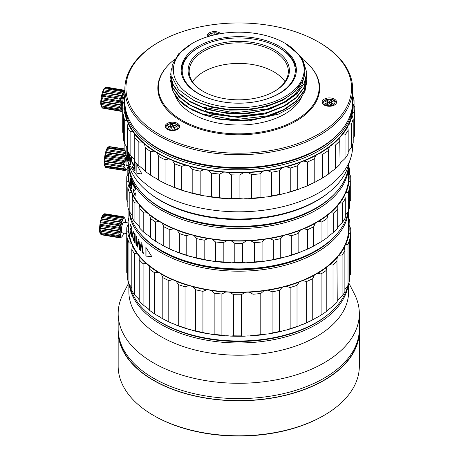 <?xml version="1.0" encoding="UTF-8"?>
<svg xmlns="http://www.w3.org/2000/svg" width="459" height="459" viewBox="0 0 459 459"><rect width="100%" height="100%" fill="white"/><g stroke="black" fill="none" stroke-linecap="round" stroke-linejoin="round"><path stroke-width="0.69" d="M170.685 81.352L172.303 90.165L177.065 98.151C178 99.569 180.45 101.881 184.415 105.088L192.396 110.103L203.435 114.813L215.627 118.061C222.185 119.558 234.647 120.556 241.721 120.149C251.262 119.753 259.863 118.468 267.517 116.288L283.628 110.062L296.153 101.473L304.093 91.203L306.813 79.614L304.093 90.767L296.153 101.043L283.628 109.626L267.517 115.857L234.297 119.73L202.184 113.935L189.074 107.796L179.079 99.976L172.819 90.968L170.685 81.352L170.742 79.843M306.761 78.082L306.813 79.614M170.685 77.881L172.819 87.927L179.079 96.935L189.074 104.755L202.184 110.894L234.297 116.689L267.517 112.816L283.628 106.586L296.153 98.002L304.093 87.726L306.813 76.142L304.093 87.296L296.153 97.566L283.628 106.155L267.517 112.386C246.34 117.888 225.558 117.584 205.179 111.48L190.904 105.392L179.939 97.371L173.043 87.979L170.685 77.881L170.742 76.349M306.761 74.616L306.813 76.142M304.495 74.978L301.873 84.984L294.89 94.256L284.029 102.168L270.041 108.169M192.114 43.462L188.276 45.894L192.149 43.444L178.712 53.76L172.223 64.926L171.901 76.67L177.765 87.898C177.513 88.971 182.321 92.758 192.189 99.27C196.096 101.691 202.786 104.187 212.259 106.752L225.788 109.035L234.429 109.609C242.702 109.839 250.78 109.208 258.664 107.716L270.781 104.606L281.614 100.2C288.39 96.803 293.789 92.787 297.799 88.139C298.815 87.52 300.651 84.519 303.319 79.132C304.351 77.049 304.856 73.773 304.833 69.309C304.311 63.692 302.206 58.683 298.522 54.294L284.982 43.232A65.385 37.747 -0 0 0 192.516 43.232A65.385 37.747 -0 0 0 179.492 85.873A65.385 37.747 -0 0 0 266.381 104.136A65.385 37.747 -0 0 0 298.006 53.967A65.385 37.747 -0 0 0 284.982 43.232M205.179 111.48L206.321 109.236L227.119 113.39L249.231 113.316L270.162 109.001L287.541 100.917M182.636 92.81L194.926 101.158L210.945 107.096L229.328 110.103L248.52 109.913L266.874 106.528L282.842 100.217L295.045 91.507L302.458 81.123M170.685 74.404L173.043 84.932L179.939 94.325L190.904 102.346L205.184 108.433L220.079 111.904C227.67 112.914 233.063 113.362 236.253 113.258C243.987 113.746 254.406 112.444 267.517 109.34L284.827 102.472L296.99 93.734L304.971 82.31L306.813 72.671L304.093 83.819L296.153 94.095L283.628 102.684L267.517 108.909L234.297 112.782L202.184 106.993L189.074 100.854L179.079 93.028L172.819 84.02L170.685 74.404L171.431 68.707M289.526 46.095L302.343 58.465L306.813 72.671M214.405 39.778A57.61 33.26 180 0 1 296.365 69.923A57.61 33.26 180 0 1 263.099 100.068A57.61 33.26 180 0 1 181.139 69.923A57.61 33.26 180 0 1 214.405 39.778M287.34 107.997L272.698 115.089L255.244 119.489L236.419 120.832L217.796 119.036L249.105 120.878L278.579 114.079L290.449 107.808L299.434 100.056L304.977 91.255L306.738 81.909M206.321 108.364L206.321 109.236L189.257 101.393M287.34 104.52L264.986 113.987L238.049 117.366L211.232 114.119L189.223 104.847M195.195 111.491L217.796 119.036M303.015 59.544A80.388 46.411 180 0 1 319.143 87.428A80.388 46.411 180 0 1 272.726 129.49A80.388 46.411 180 0 1 158.361 87.428L158.361 92.024A80.388 46.411 0 0 0 158.412 93.705M319.085 93.705A80.388 46.411 0 0 0 319.143 92.024L319.143 87.428M158.361 87.428A80.388 46.411 180 0 1 174.552 59.492M175.229 95.69A65.115 37.592 0 0 0 266.272 121.497A65.115 37.592 0 0 0 301.494 97.48M348.174 130.27A116.029 66.991 180 0 1 345.03 134.871L345.03 158.504A116.029 66.991 0 0 0 348.174 153.903L348.174 130.27L347.767 126.747A10.718 6.191 180 0 1 349.064 124.223L351.496 123.81L351.496 147.442L349.064 150.477A10.718 6.191 0 0 0 348.174 151.711M351.496 147.442A116.029 66.991 0 0 0 353.212 142.594L353.212 118.961A116.029 66.991 180 0 1 351.496 123.81M345.03 158.504L342.11 161.27A10.718 6.191 0 0 0 340.073 163.628L339.746 139.679L340.073 137.373A10.718 6.191 180 0 1 342.11 135.015L345.03 134.871M353.212 118.961L352.145 115.513A10.718 6.191 180 0 1 352.093 114.893A10.718 6.191 180 0 1 352.661 112.897L354.543 112.266L354.543 135.898L353.212 138.039M339.809 140.902A116.029 66.991 180 0 1 335.328 145.119L335.328 168.751A116.029 66.991 0 0 0 339.809 164.534M354.543 135.898A116.029 66.991 0 0 0 354.778 131.624L354.778 107.991A116.029 66.991 180 0 1 354.543 112.266M352.638 100.291A114.423 66.062 180 0 1 352.805 101.382A10.718 6.191 180 0 0 352.678 102.328A10.718 6.191 180 0 0 353.08 104.009L354.773 107.32A116.029 66.991 180 0 1 354.778 107.991M335.328 168.751L332.018 171.201A10.718 6.191 0 0 0 329.304 173.318L328.38 174.168L328.38 150.535L329.304 147.064A10.718 6.191 180 0 1 332.018 144.946L335.328 145.119M352.805 101.382L354.067 100.59L354.067 106.132M328.38 150.535A116.029 66.991 180 0 1 322.694 154.241L322.694 177.868A116.029 66.991 0 0 0 328.38 174.168M352.638 95.489L352.81 95.702A116.029 66.991 180 0 1 354.067 100.59M322.694 177.868L319.091 179.974A10.718 6.191 0 0 0 315.781 181.781L314.22 182.504L314.22 158.877L315.781 155.526A10.718 6.191 180 0 1 319.091 153.719L322.694 154.241M314.22 158.877A116.029 66.991 180 0 1 307.513 161.952L307.513 185.579A116.029 66.991 0 0 0 314.22 182.504M307.513 185.579L303.726 187.312A10.718 6.191 0 0 0 299.922 188.764L297.771 189.297L297.771 165.67L299.922 162.509A10.718 6.191 180 0 1 303.726 161.057L307.513 161.952M297.771 165.67A116.029 66.991 180 0 1 290.237 168.023L290.237 191.655A116.029 66.991 0 0 0 297.771 189.297M290.237 191.655L286.382 192.998A10.718 6.191 0 0 0 282.199 194.048L279.525 194.341L279.525 170.708L282.199 167.793A10.718 6.191 180 0 1 286.382 166.743L290.237 168.023M279.525 170.708A116.029 66.991 180 0 1 271.395 172.274L271.395 195.907A116.029 66.991 0 0 0 279.525 194.341M271.395 195.907L267.591 196.865A10.718 6.191 0 0 0 263.156 197.473L260.046 197.473L260.046 173.846L263.156 171.218A10.718 6.191 180 0 1 267.591 170.605L271.395 172.274M260.046 173.846A116.029 66.991 180 0 1 251.566 174.569L251.566 198.202A116.029 66.991 0 0 0 260.046 197.473M251.566 198.202L247.929 198.781A10.718 6.191 0 0 0 243.373 198.942L239.914 198.609L239.914 174.977L243.373 172.687A10.718 6.191 180 0 1 247.929 172.527L251.566 174.569M239.914 174.977A116.029 66.991 180 0 1 231.347 174.845L231.347 198.477A116.029 66.991 0 0 0 239.914 198.609M231.347 198.477L227.985 198.701A10.718 6.191 0 0 0 223.453 198.403L219.752 197.709L219.752 174.076L223.453 172.148A10.718 6.191 180 0 1 227.985 172.446L231.347 174.845M219.752 174.076A116.029 66.991 180 0 1 211.352 173.089L211.352 196.716A116.029 66.991 0 0 0 219.752 197.709M200.164 171.167A116.029 66.991 180 0 1 192.189 169.354L192.189 192.981A116.029 66.991 0 0 0 200.164 194.8L200.164 171.167L203.997 169.618A10.718 6.191 180 0 1 206.252 169.859A10.718 6.191 180 0 1 208.363 170.369L211.352 173.089M211.352 196.716L208.363 196.624A10.718 6.191 0 0 0 206.252 196.113A10.718 6.191 0 0 0 203.997 195.873A114.423 66.062 180 0 1 189.67 192.608A10.718 6.191 0 0 0 187.742 191.896A10.718 6.191 0 0 0 185.591 191.432A114.423 66.062 180 0 1 172.469 186.784A10.718 6.191 0 0 0 170.782 185.884A10.718 6.191 0 0 0 168.803 185.218A114.423 66.062 180 0 1 157.839 179.647A114.423 66.062 180 0 1 157.747 179.589M181.747 166.342A116.029 66.991 180 0 1 174.443 163.754L174.443 187.381A116.029 66.991 0 0 0 181.747 189.969L181.747 166.342L185.591 165.177A10.718 6.191 180 0 1 187.742 165.642A10.718 6.191 180 0 1 189.67 166.353L192.189 169.354M192.189 192.981L189.67 192.608M165.062 159.738A116.029 66.991 180 0 1 158.648 156.456L158.648 180.089A116.029 66.991 0 0 0 165.062 183.371L165.062 159.738L168.803 158.963A10.718 6.191 180 0 1 170.782 159.629A10.718 6.191 180 0 1 172.469 160.53L174.443 163.754M174.443 187.381L172.469 186.784M150.621 151.568A116.029 66.991 180 0 1 147.89 149.657A116.029 66.991 180 0 1 145.291 147.689L145.291 171.322A116.029 66.991 0 0 0 150.621 175.195L150.621 151.568L154.144 151.154A10.718 6.191 180 0 1 155.888 152.009A10.718 6.191 180 0 1 157.282 153.065L158.648 156.456M158.648 180.089L157.282 179.32A10.718 6.191 0 0 0 155.888 178.27A10.718 6.191 0 0 0 154.144 177.409L150.621 175.195M157.684 179.555L157.282 179.32M138.853 142.066A116.029 66.991 180 0 1 134.768 137.717L134.768 161.35A116.029 66.991 0 0 0 138.853 165.699L138.853 142.066L142.055 141.997A10.718 6.191 180 0 1 143.512 143.019A10.718 6.191 180 0 1 144.568 144.195L145.291 147.689M145.291 171.322L144.568 170.45A10.718 6.191 0 0 0 143.512 169.273A10.718 6.191 0 0 0 142.055 168.252L138.853 165.699M128.239 158.642A113.884 65.752 180 0 1 127.613 157.11L127.051 154.138L127.321 153.352L127.722 154.132A113.723 65.66 0 0 0 128.394 155.773L128.239 158.642L128.394 155.773M128.239 155.796A113.884 65.752 180 0 1 127.568 154.149L127.418 153.438M130.367 162.761A1045.832 593.573 -13.2 0 1 130.878 159.852A113.884 65.752 180 0 1 129.886 158.074A1058.838 1000.161 145.1 0 0 130.367 162.761L130.522 162.733A1046.985 594.6 166.8 0 1 131.027 159.824L130.878 159.852M129.886 158.074L130.04 158.051A113.723 65.66 0 0 0 131.027 159.824M134.768 160.547L134.716 160.438A10.718 6.191 0 0 0 134.034 159.17A10.718 6.191 0 0 0 132.898 158.022L130.121 155.165L130.121 131.532L132.898 131.767A10.718 6.191 180 0 1 134.034 132.915A10.718 6.191 180 0 1 134.716 134.177L134.768 137.717M128.618 152.704L128.618 160.61A113.884 65.752 180 0 1 127.424 157.73L126.925 155.693L126.799 149.559L127.223 152.268L127.086 155.676L127.579 157.707A113.723 65.66 0 0 0 128.618 160.243M126.799 149.559L126.695 146.869A113.884 65.752 0 0 0 127.023 147.867L127.487 152.818A113.884 65.752 0 0 0 128.239 154.677L128.394 152.313M126.856 147.121L126.793 148.693M126.959 149.542L126.948 148.676M131.486 157.213A1071.449 612.719 166.7 0 0 131.176 158.952L131.022 158.98A1070.262 611.669 -13.2 0 1 131.372 157.03A113.884 65.752 0 0 0 131.957 157.965L130.649 164.563A113.884 65.752 180 0 1 130.098 163.576L130.253 163.547A113.723 65.66 0 0 0 130.689 164.339M130.253 163.547A958.903 910.581 -36.5 0 1 129.249 153.776M132.387 163.668L132.536 163.633A113.723 65.66 0 0 0 134.556 166.474L134.407 166.514A113.884 65.752 180 0 1 132.387 163.668L132.387 162.549A113.884 65.752 0 0 0 134.407 165.395L134.407 161.47A113.884 65.752 0 0 0 135.044 162.291L135.044 171.041A113.884 65.752 180 0 1 132.129 166.978L132.278 166.089M132.278 166.944A113.723 65.66 0 0 0 135.044 170.817M134.407 165.395L134.556 161.666M132.536 163.633L132.536 162.779M132.129 166.978L132.129 165.86A113.884 65.752 0 0 0 134.407 169.101L134.556 166.474M142.089 174.093L136.989 173.186L136.989 164.781M319.728 179.607A114.423 66.062 180 0 1 319.659 179.647A114.423 66.062 180 0 1 319.091 179.974M315.781 181.781A114.423 66.062 180 0 1 303.726 187.312M299.922 188.764A114.423 66.062 180 0 1 286.382 192.998M282.199 194.048A114.423 66.062 180 0 1 267.591 196.865M263.156 197.473A114.423 66.062 180 0 1 247.929 198.781M243.373 198.942A114.423 66.062 180 0 1 227.985 198.701M223.453 198.403A114.423 66.062 180 0 1 208.363 196.624M203.997 195.873L200.164 194.8M185.591 191.432L181.747 189.969M168.803 185.218L165.062 183.371M132.898 131.767A114.423 66.062 180 0 1 128.027 123.333L127.407 126.839L127.407 150.472A116.029 66.991 0 0 0 130.121 155.165M127.407 147.643A10.718 6.191 0 0 0 126.965 147.029L124.693 143.914A116.029 66.991 180 0 1 123.431 139.02L123.431 115.393A116.029 66.991 0 0 0 124.693 120.287L126.965 120.774A114.423 66.062 180 0 1 124.699 111.979L123.431 115.393M123.431 133.483L122.725 132.295A116.029 66.991 180 0 1 122.719 131.624L122.719 107.991A116.029 66.991 0 0 0 122.725 108.663L124.423 109.351A114.423 66.062 180 0 1 124.837 100.464L122.955 103.717A116.029 66.991 0 0 0 122.719 107.991M127.407 126.839A116.029 66.991 0 0 0 130.121 131.532M353.08 104.009A114.423 66.062 180 0 1 352.661 112.897M352.145 115.513A114.423 66.062 180 0 1 349.064 124.223M347.767 126.747A114.423 66.062 180 0 1 342.11 135.015M340.073 137.373A114.423 66.062 180 0 1 332.018 144.946M329.304 147.064A114.423 66.062 180 0 1 319.091 153.719M315.781 155.526A114.423 66.062 180 0 1 303.726 161.057M299.922 162.509A114.423 66.062 180 0 1 286.382 166.743M282.199 167.793A114.423 66.062 180 0 1 267.591 170.605M263.156 171.218A114.423 66.062 180 0 1 247.929 172.527M243.373 172.687A114.423 66.062 180 0 1 227.985 172.446M223.453 172.148A114.423 66.062 180 0 1 208.363 170.369M203.997 169.618A114.423 66.062 180 0 1 189.67 166.353M185.591 165.177A114.423 66.062 180 0 1 172.469 160.53M168.803 158.963A114.423 66.062 180 0 1 157.282 153.065M154.144 151.154A114.423 66.062 180 0 1 149.152 147.764A114.423 66.062 180 0 1 144.568 144.195M142.055 141.997A114.423 66.062 180 0 1 134.716 134.177M126.965 120.774A10.718 6.191 0 0 1 127.734 122.019A10.718 6.191 0 0 1 128.027 123.333L128.027 123.505M124.865 95.174A116.029 66.991 0 0 0 124.286 97.021L124.865 97.188M128.239 154.677L128.239 152.032M130.098 163.576A957.87 909.715 -36.6 0 1 129.065 153.467M129.507 154.195A1085.145 1023.92 145.4 0 0 129.754 156.708A113.884 65.752 0 0 0 131.022 158.98M134.407 169.101L134.407 166.514M136.845 173.232L136.845 164.477L141.951 174.139L136.989 173.186M124.882 102.959A113.884 65.752 0 0 0 124.865 104.055L124.865 106.677A113.884 65.752 0 0 0 153.398 150.213A113.884 65.752 0 0 0 279.061 168.172A113.884 65.752 0 0 0 352.638 106.677L352.638 104.055A113.884 65.752 0 0 0 352.621 102.959M124.699 111.979A10.718 6.191 0 0 0 124.825 111.026A10.718 6.191 0 0 0 124.423 109.351M352.638 144.442L352.638 146.065A113.884 65.752 180 0 1 350.842 157.684A113.884 65.752 180 0 1 269.45 209.379A113.884 65.752 180 0 1 153.398 189.596A113.884 65.752 180 0 1 126.661 157.684A113.884 65.752 180 0 1 124.865 146.065L124.865 144.126M124.693 143.914L124.693 120.287M124.865 104.055A113.884 65.752 0 0 0 153.398 147.586A113.884 65.752 0 0 0 279.061 165.55A113.884 65.752 0 0 0 352.638 104.055M126.661 157.684L129.295 166.164A111.204 64.203 0 0 0 155.406 197.324A111.204 64.203 0 0 0 268.727 216.642A111.204 64.203 0 0 0 348.203 166.164L350.842 157.684M122.725 132.295L122.725 108.663M138.79 133.374A112.816 65.132 0 0 0 154.201 146.301A112.816 65.132 0 0 0 338.713 133.374M124.286 101.577L124.286 97.021M100.59 233.505A10.718 2.364 -80.8 0 1 100.504 233.086A10.718 2.364 -80.8 0 1 100.429 232.621L99.689 231.095L100.314 231.147A10.718 2.364 -80.8 0 1 100.303 229.873L99.666 228.381L100.383 227.962A10.718 2.364 -80.8 0 1 100.521 226.453L99.953 225.157L100.796 224.348A10.718 2.364 -80.8 0 1 101.06 222.776L100.521 221.817L101.496 220.722A10.718 2.364 -80.8 0 1 101.864 219.287L101.301 218.759L102.397 217.532A10.718 2.364 -80.8 0 1 102.822 216.407L102.202 216.355L103.401 215.162A10.718 2.364 -80.8 0 1 103.826 214.479L103.189 214.801A9.645 2.129 99.2 0 0 100.343 222.248A9.645 2.129 99.2 0 0 99.741 232.042A9.645 2.129 99.2 0 0 100.182 233.356L100.997 234.543A10.718 2.364 -80.8 0 1 100.894 234.365L100.028 232.977L100.59 233.505L119.162 236.511L120.442 236.282L119.466 237.378L100.894 234.365M122.949 216.906L104.377 213.9A10.718 2.364 -80.8 0 1 104.755 213.739L123.328 216.746A10.718 2.364 -80.8 0 0 122.949 216.906L123.517 218.197L122.404 217.486L103.826 214.479M103.401 215.162L121.979 218.174L122.61 219.66L102.822 216.407M121.979 218.174A10.718 2.364 -80.8 0 1 122.404 217.486M102.397 217.532L120.975 220.544A10.718 2.364 -80.8 0 1 121.4 219.413M101.301 218.759L121.715 222.064L120.436 222.294L101.864 219.287M120.975 220.544L121.715 222.064M101.496 220.722L120.074 223.734A10.718 2.364 -80.8 0 1 120.436 222.294M100.521 221.817L120.935 225.122L119.638 225.782L101.06 222.776M120.074 223.734L120.935 225.122M123.787 216.9A10.718 2.364 -80.8 0 1 123.964 217.107L124.779 218.295A9.645 2.129 -80.8 0 1 125.221 219.609A9.645 2.129 -80.8 0 1 125.405 222.489M100.796 224.348L119.374 227.354A10.718 2.364 -80.8 0 1 119.638 225.782M99.953 225.157L120.367 228.467L119.099 229.46L100.521 226.453M119.374 227.354L120.367 228.467M100.383 227.962L118.961 230.975A10.718 2.364 -80.8 0 1 119.099 229.46M99.666 228.381L120.074 231.686L118.875 232.879L100.303 229.873M118.961 230.975L120.074 231.686M100.314 231.147L118.887 234.153A10.718 2.364 -80.8 0 1 118.875 232.879M99.689 231.095L120.103 234.4L119.007 235.628L100.429 232.621M118.887 234.153L120.103 234.4M119.162 236.511A10.718 2.364 -80.8 0 1 119.076 236.092A10.718 2.364 -80.8 0 1 119.007 235.628M119.466 237.378A10.718 2.364 -80.8 0 0 119.753 237.762L101.175 234.75A10.718 2.364 -80.8 0 1 100.997 234.543M119.753 237.762L121.05 237.096L120.206 237.911L101.542 234.813M123.689 233.069A9.645 2.129 -80.8 0 1 121.773 236.85L120.585 237.751A10.718 2.364 -80.8 0 1 120.206 237.911M121.773 236.85A9.645 2.129 -80.8 0 1 120.378 235.387A9.645 2.129 -80.8 0 1 121.451 223.527A9.645 2.129 -80.8 0 1 124.779 218.295M128.015 222.913L123.66 222.208A5.359 1.182 99.2 0 0 121.916 225.851A5.359 1.182 99.2 0 0 121.457 231.881A5.359 1.182 99.2 0 0 121.945 232.788L126.741 233.562M345.288 198.638A112.007 64.667 180 0 1 342.592 202.918L342.592 222.167A112.007 64.667 0 0 0 345.288 217.893L345.288 198.638L344.778 195.121A10.718 6.191 180 0 1 345.954 192.585L348.306 192.137L348.306 211.392L345.954 214.462A10.718 6.191 0 0 0 345.288 215.391M344.766 195.528L344.778 195.121A110.401 63.738 180 0 1 339.752 203.102L342.592 202.918M348.306 211.392A112.007 64.667 0 0 0 349.672 206.911L349.672 187.656A112.007 64.667 180 0 1 348.306 192.137M337.663 209.017A112.007 64.667 180 0 1 333.722 212.959L333.722 232.214A112.007 64.667 0 0 0 337.663 228.272L337.824 205.483A10.718 6.191 180 0 1 339.752 203.102M342.592 222.167L339.752 224.979A10.718 6.191 0 0 0 337.824 227.366L337.663 227.67M349.672 187.656L348.513 184.225A10.718 6.191 180 0 1 348.427 183.439A10.718 6.191 180 0 1 348.909 181.603L350.693 180.949L350.693 200.204L349.672 201.885M348.616 172.446A10.718 6.191 180 0 0 348.909 173.118L350.693 176.399A112.007 64.667 180 0 1 350.762 178.671A112.007 64.667 180 0 1 350.693 180.949M350.693 200.204A112.007 64.667 0 0 0 350.762 197.927L350.762 178.671M333.722 232.214L330.474 234.715A10.718 6.191 0 0 0 327.864 236.867L327.037 237.728L327.037 218.473L327.864 214.99A10.718 6.191 180 0 1 330.474 212.838L333.722 212.959M348.513 170.496L349.672 169.692L349.672 174.718M327.037 218.473A112.007 64.667 180 0 1 321.966 221.961L321.966 241.21A112.007 64.667 0 0 0 327.037 237.728M348.616 166.083A112.007 64.667 180 0 1 349.672 169.692M321.966 241.21L318.408 243.373A10.718 6.191 0 0 0 315.19 245.232L313.721 245.972L313.721 226.717L315.19 223.349A10.718 6.191 180 0 1 318.408 221.49L321.966 221.961M313.721 226.717A112.007 64.667 180 0 1 307.685 229.643L307.685 248.898A112.007 64.667 0 0 0 313.721 245.972M307.685 248.898L303.927 250.689A10.718 6.191 0 0 0 300.197 252.198L298.132 252.76L298.132 233.505L300.197 230.315A10.718 6.191 180 0 1 303.927 228.806L307.685 229.643M298.132 233.505A112.007 64.667 180 0 1 291.304 235.783L291.304 255.038A112.007 64.667 0 0 0 298.132 252.76M291.304 255.038L287.46 256.443A10.718 6.191 0 0 0 283.335 257.551L280.742 257.878L280.742 238.628L283.335 235.674A10.718 6.191 180 0 1 287.46 234.56L291.304 235.783M280.742 238.628A112.007 64.667 180 0 1 273.334 240.183L273.334 259.438A112.007 64.667 0 0 0 280.742 257.878M273.334 259.438L269.519 260.454A10.718 6.191 0 0 0 265.118 261.137L262.072 261.177L262.072 241.927L265.118 239.254A10.718 6.191 180 0 1 269.519 238.577L273.334 240.183M262.072 241.927A112.007 64.667 180 0 1 254.309 242.713L254.309 261.969A112.007 64.667 0 0 0 262.072 261.177M254.309 261.969L250.637 262.611A10.718 6.191 0 0 0 246.104 262.841L242.691 262.554L242.691 243.304L246.104 240.958A10.718 6.191 180 0 1 250.637 240.728L254.309 242.713M242.691 243.304A112.007 64.667 180 0 1 234.807 243.304L234.807 262.554A112.007 64.667 0 0 0 242.691 262.554M234.807 262.554L231.399 262.841A10.718 6.191 0 0 0 230.992 262.772A10.718 6.191 0 0 0 226.861 262.611L223.194 261.969L223.194 242.713L226.861 240.728A10.718 6.191 180 0 1 230.992 240.889A10.718 6.191 180 0 1 231.399 240.958L234.807 243.304M223.194 242.713A112.007 64.667 180 0 1 215.432 241.927L215.432 261.177A112.007 64.667 0 0 0 223.194 261.969M215.432 261.177L212.379 261.137A10.718 6.191 0 0 0 210.245 260.66A10.718 6.191 0 0 0 207.984 260.454L204.169 259.438L204.169 240.183L207.984 238.577A10.718 6.191 180 0 1 210.245 238.778A10.718 6.191 180 0 1 212.379 239.254L215.432 241.927M204.169 240.183A112.007 64.667 180 0 1 196.762 238.628L196.762 257.878A112.007 64.667 0 0 0 204.169 259.438M196.762 257.878L194.163 257.551A10.718 6.191 0 0 0 190.451 256.501A10.718 6.191 0 0 0 190.037 256.443L186.193 255.038L186.193 235.783L190.037 234.56A10.718 6.191 180 0 1 190.451 234.618A10.718 6.191 180 0 1 194.163 235.674L196.762 238.628M186.193 235.783A112.007 64.667 180 0 1 179.366 233.505L179.366 252.76A112.007 64.667 0 0 0 186.193 255.038M179.366 252.76L177.306 252.198A10.718 6.191 0 0 0 173.577 250.689L169.819 248.898L169.819 229.643L173.577 228.806A110.401 63.738 180 0 1 162.308 223.349L163.777 226.717L163.777 245.972A112.007 64.667 0 0 0 169.819 248.898M169.819 229.643A112.007 64.667 180 0 1 163.777 226.717M163.777 245.972L162.308 245.232A10.718 6.191 0 0 0 159.089 243.373L155.532 241.21L155.532 221.961L159.089 221.49A110.401 63.738 180 0 1 149.64 214.99L150.466 218.473L150.466 237.728A112.007 64.667 0 0 0 155.532 241.21M155.532 221.961A112.007 64.667 180 0 1 150.466 218.473M150.466 237.728L149.64 236.867A10.718 6.191 0 0 0 147.029 234.715L143.776 232.214L143.776 212.959L147.029 212.838A10.718 6.191 180 0 1 149.64 214.99M128.899 173.33L128.899 172.968A331.937 111.445 -0 0 1 128.881 172.693A331.937 111.445 -0 0 1 128.922 171.064A109.867 63.428 180 0 1 128.881 169.457A109.867 63.428 180 0 1 128.887 169.182L128.893 169.182M131.108 183.049L131.423 183.508L131.549 182.734L130.809 179.578L131.108 183.049L131.578 183.485L131.263 183.032L131.578 183.485L131.549 182.734M131.429 181.334L131.268 179.985L130.809 179.578M131.108 186.698L131.377 187.071L131.475 186.365L130.861 183.738L131.108 186.698L131.532 187.048L131.475 186.365M130.895 183.732L131.268 184.111L131.039 183.709M143.776 212.959A112.007 64.667 180 0 1 139.834 209.017L139.834 228.272A112.007 64.667 0 0 0 143.776 232.214M131.59 181.316L131.704 182.711M131.022 183.715L131.635 186.348M139.834 227.67L139.674 227.366A10.718 6.191 0 0 0 137.752 224.979L134.912 222.167L134.912 202.918L137.752 203.102A10.718 6.191 180 0 1 139.674 205.483L139.834 209.017M348.909 173.118A110.401 63.738 180 0 1 348.909 181.603M348.513 184.225A110.401 63.738 180 0 1 345.954 192.585M337.824 205.483A110.401 63.738 180 0 1 330.474 212.838M327.864 214.99A110.401 63.738 180 0 1 318.408 221.49M315.19 223.349A110.401 63.738 180 0 1 303.927 228.806M300.197 230.315A110.401 63.738 180 0 1 287.46 234.56M283.335 235.674A110.401 63.738 180 0 1 269.519 238.577M265.118 239.254A110.401 63.738 180 0 1 250.637 240.728M246.104 240.958A110.401 63.738 180 0 1 231.399 240.958M226.861 240.728A110.401 63.738 180 0 1 212.379 239.254M207.984 238.577A110.401 63.738 180 0 1 194.163 235.674M190.037 234.56A110.401 63.738 180 0 1 177.306 230.315L179.366 233.505M147.029 212.838A110.401 63.738 180 0 1 139.674 205.483M137.752 203.102A110.401 63.738 180 0 1 132.72 195.121L132.737 195.528M131.544 192.585A110.401 63.738 180 0 1 128.99 184.225L127.826 187.656A112.007 64.667 0 0 0 129.197 192.137L131.544 192.585A10.718 6.191 180 0 1 132.72 195.121L132.215 198.638L132.215 217.893A112.007 64.667 0 0 0 134.912 222.167M134.912 202.918A112.007 64.667 180 0 1 132.215 198.638M128.595 181.603A110.401 63.738 180 0 1 128.595 173.118L126.81 176.399A112.007 64.667 0 0 0 126.741 178.671A112.007 64.667 0 0 0 126.81 180.949L128.595 181.603A10.718 6.191 0 0 1 129.077 183.439A10.718 6.191 0 0 1 128.99 184.225M128.881 166.083A112.007 64.667 0 0 0 127.826 169.692L128.99 170.496M131.779 184.564L131.486 184.667L131.595 188.442L130.672 185.826L130.626 178.218L131.647 181.098L131.871 183.543L131.486 184.667L131.934 184.547M130.786 178.201L130.826 185.809L131.756 188.419M132.347 183.6L132.347 182.229A109.867 63.428 0 0 0 132.754 183.112L132.754 184.484A109.867 63.428 180 0 1 132.347 183.6L132.508 182.573M132.508 183.577A109.707 63.336 0 0 0 132.754 184.128M135.112 192.705L134.923 193.945L134.447 193.629L134.923 193.945L134.963 192.74A109.867 63.428 0 0 0 135.434 193.514L135.003 195.414M135.124 195.35L134.303 194.742L133.294 190.313L133.477 189.045L134.797 188.97L135.015 188.385A109.867 63.428 180 0 1 133.305 185.298L133.305 184.231A109.867 63.428 0 0 0 135.531 188.144L135.273 189.992L133.976 190.261L135.422 189.963M133.305 185.298L133.46 184.535M133.46 185.275A109.707 63.336 0 0 0 135.17 188.356L134.952 188.942L133.632 189.016L133.449 190.284L134.453 194.714L135.273 195.322M133.632 189.016L134.28 188.89M128.595 173.118A10.718 6.191 0 0 0 128.881 172.446M159.089 221.49A10.718 6.191 180 0 1 162.308 223.349M173.577 228.806A10.718 6.191 180 0 1 177.306 230.315M128.887 164.844A109.867 63.428 0 0 0 128.881 165.108L128.881 168.505A109.867 63.428 0 0 0 128.962 170.891L128.962 171.964A328.116 108.921 180 0 0 128.881 174.334L128.881 177.363A109.867 63.428 0 0 0 210.314 238.628A109.867 63.428 0 0 0 348.616 177.363L348.616 165.108A109.867 63.428 0 0 0 348.616 164.844M135.273 189.992L133.827 190.29L133.867 192.459L134.774 193.973L134.298 193.658M134.418 190.25L133.827 190.29M132.215 215.391A10.718 6.191 0 0 0 131.544 214.462L129.197 211.392L129.197 192.137M128.881 165.108A109.867 63.428 0 0 0 210.314 226.379A109.867 63.428 0 0 0 348.616 165.108M127.826 187.656L127.826 206.911A112.007 64.667 0 0 0 129.197 211.392M142.336 193.331A108.794 62.814 0 0 0 210.595 224.904A108.794 62.814 0 0 0 335.168 193.331M127.826 201.885L126.81 200.204L126.81 180.949M315.19 245.232A110.401 63.738 180 0 1 303.927 250.689M300.197 252.198A110.401 63.738 180 0 1 287.46 256.443M283.335 257.551A110.401 63.738 180 0 1 269.519 260.454M265.118 261.137A110.401 63.738 180 0 1 250.637 262.611M246.104 262.841A110.401 63.738 180 0 1 231.399 262.841M226.861 262.611A110.401 63.738 180 0 1 212.379 261.137M207.984 260.454A110.401 63.738 180 0 1 194.163 257.551M190.037 256.443A110.401 63.738 180 0 1 177.306 252.198M173.577 250.689A110.401 63.738 180 0 1 162.308 245.232M126.741 178.671L126.741 197.927A112.007 64.667 0 0 0 126.81 200.204M127.826 174.718L127.826 169.692M348.094 211.639A109.867 63.428 180 0 1 316.44 250.304A109.867 63.428 180 0 1 210.314 266.725A109.867 63.428 180 0 1 161.063 250.304A109.867 63.428 180 0 1 129.409 211.639M316.44 250.304L315.683 250.74A108.794 62.814 180 0 1 210.595 267A108.794 62.814 180 0 1 161.82 250.74L161.063 250.304M331.616 104.503L331.237 104.285L331.237 102.535L333.131 103.631L331.237 104.721L329.344 103.631L327.451 104.721L325.551 103.631L327.451 102.535L325.551 101.439L327.451 100.349L329.344 101.439L331.237 100.349L333.131 101.439L331.237 102.535M331.616 102.317L331.237 102.099L329.344 103.189L327.451 102.099L327.066 102.317M327.451 102.535L327.451 104.285L327.066 104.503M327.451 102.099L327.451 100.349M329.344 103.189L329.344 101.439M331.237 102.099L331.237 100.349M124.246 90.44L105.754 87.267L104.554 88.168A9.645 2.243 99.7 0 0 101.284 97.113A9.645 2.243 99.7 0 0 101.387 106.631L102.179 107.825A10.718 2.49 -80.3 0 1 102.11 107.716L101.255 106.316L101.789 106.861A10.718 2.49 -80.3 0 1 101.617 105.983L100.894 104.451L101.491 104.52A10.718 2.49 -80.3 0 1 101.473 103.246L100.86 101.755L101.559 101.347A10.718 2.49 -80.3 0 1 101.703 99.838L101.158 98.536L101.99 97.738A10.718 2.49 -80.3 0 1 102.265 96.172L101.749 95.202L102.718 94.118A10.718 2.49 -80.3 0 1 103.103 92.684L102.569 92.139L103.671 90.928A10.718 2.49 -80.3 0 1 104.113 89.792L103.516 89.729L104.727 88.547A10.718 2.49 -80.3 0 1 105.174 87.853L105.754 87.267A10.718 2.49 -80.3 0 1 105.96 87.153A10.718 2.49 -80.3 0 1 106.155 87.101L124.647 90.268A10.718 2.49 -80.3 0 0 124.452 90.325A10.718 2.49 -80.3 0 0 124.246 90.44L124.791 91.743L123.666 91.025L105.174 87.853M102.179 107.825A10.718 2.49 -80.3 0 0 102.414 108.089L120.912 111.262L122.22 110.608L121.388 111.405L102.827 108.163M101.749 95.202L122.071 98.685L120.763 99.345L102.265 96.172M102.718 94.118L121.216 97.291L122.071 98.685M121.216 97.291A10.718 2.49 -80.3 0 1 121.601 95.851L103.103 92.684M101.99 97.738L120.482 100.911A10.718 2.49 -80.3 0 1 120.763 99.345M103.671 90.928L122.163 94.095L122.892 95.627L102.569 92.139M122.892 95.627L121.601 95.851M101.158 98.536L121.48 102.024L120.195 103.011L101.703 99.838M120.482 100.911L121.48 102.024M122.163 94.095A10.718 2.49 -80.3 0 1 122.61 92.965L104.113 89.792M101.559 101.347L120.057 104.52A10.718 2.49 -80.3 0 1 120.195 103.011M104.727 88.547L123.219 91.72L123.838 93.211L122.61 92.965M100.86 101.755L121.182 105.237L119.971 106.419L101.473 103.246M120.057 104.52L121.182 105.237M123.219 91.72A10.718 2.49 -80.3 0 1 123.666 91.025M101.491 104.52L119.988 107.687A10.718 2.49 -80.3 0 1 119.971 106.419M100.894 104.451L121.216 107.94L120.115 109.156L101.617 105.983M119.988 107.687L121.216 107.94M101.789 106.861L120.281 110.028A10.718 2.49 -80.3 0 1 120.115 109.156M120.281 110.028L121.578 109.804L120.608 110.883L102.11 107.716M120.912 111.262A10.718 2.49 -80.3 0 1 120.608 110.883M122.719 110.539L121.79 111.239A10.718 2.49 -80.3 0 1 121.589 111.353A10.718 2.49 -80.3 0 1 121.388 111.405M122.719 110.487A9.645 2.243 -80.3 0 1 121.52 102.833A9.645 2.243 -80.3 0 1 124.865 91.903M124.653 95.822A5.359 1.245 99.7 0 0 122.874 100.487A5.359 1.245 99.7 0 0 122.777 105.909M210.939 35.756L210.939 34.867L213.091 35.2M210.469 35.888L210.939 34.867M214.221 34.93L214.221 33.777L216.717 34.379M213.619 35.073L214.221 33.777M359.322 330.073A120.585 69.619 180 0 1 359.334 331.168L359.334 366.173A120.585 69.619 180 0 1 355.226 384.194A120.585 69.619 180 0 1 324.02 415.401A120.585 69.619 180 0 1 153.484 415.401A120.585 69.619 180 0 1 118.164 366.173L118.164 331.168A120.585 69.619 180 0 1 118.181 330.073M359.334 331.168A120.585 69.619 180 0 1 355.226 349.184A120.585 69.619 180 0 1 223.011 400.191A120.585 69.619 180 0 1 118.164 331.168M128.646 283.094L123.087 293.972A120.585 69.619 0 0 0 122.272 295.648A120.585 69.619 0 0 0 118.164 313.663L118.164 328.983A120.585 69.619 0 0 0 223.011 398.005A120.585 69.619 0 0 0 355.226 346.998A120.585 69.619 0 0 0 359.334 328.983L359.334 313.663A120.585 69.619 0 0 0 354.411 293.972L348.857 283.094M118.164 313.663A120.585 69.619 0 0 0 223.011 382.686A120.585 69.619 0 0 0 355.226 331.685A120.585 69.619 0 0 0 359.334 313.663M128.881 283.811L128.881 291.786A109.867 63.428 0 0 0 224.411 354.675A109.867 63.428 0 0 0 344.875 308.201A109.867 63.428 0 0 0 348.616 291.786L348.616 283.811M129.191 284.253A109.867 63.428 0 0 0 228.473 342.684A109.867 63.428 0 0 0 344.875 295.952A109.867 63.428 0 0 0 348.22 284.907M358.886 334.99A120.315 69.464 180 0 1 354.968 349.144A120.315 69.464 180 0 1 226.339 400.259A120.315 69.464 180 0 1 118.617 334.99M148.596 313.813A108.794 62.814 0 0 0 328.902 313.813M153.484 415.401L154.241 415.837A119.512 68.999 0 0 0 323.262 415.837L324.02 415.401M125.364 170.318A10.718 2.266 -81.2 0 1 125.273 170.398A10.718 2.266 -81.2 0 1 125.049 170.524L124.607 170.455M124.544 170.49A10.718 2.266 -81.2 0 1 124.303 170.243L105.662 167.357A10.718 2.266 98.8 0 0 105.909 167.61L124.544 170.49L125.984 169.675L125.049 170.524M109.529 146.616L124.974 148.963M123.947 169.4A10.718 2.266 -81.2 0 1 123.798 168.717L105.163 165.837L104.302 164.15A9.645 2.037 -81.2 0 0 104.663 165.848A9.645 2.037 -81.2 0 0 104.841 166.175L105.668 167.363A10.718 2.266 98.8 0 0 105.668 167.363L104.663 165.848L105.312 166.514L123.947 169.4L125.37 169.05L124.303 170.243M124.98 149.003L109.087 146.547A10.718 2.266 98.8 0 0 108.869 146.679A10.718 2.266 98.8 0 0 108.772 146.76L125.003 149.267M105.163 165.837A10.718 2.266 98.8 0 0 105.312 166.514M125.083 150.15L108.175 147.534L107.372 147.924L108.772 146.76M123.643 167.168A10.718 2.266 -81.2 0 1 123.614 166.141L104.979 163.261L104.227 161.579A9.645 2.037 -81.2 0 0 104.302 164.15L125.009 167.351L123.798 168.717M108.175 147.534A10.718 2.266 98.8 0 0 107.831 148.177L125.169 150.862M104.979 163.261A10.718 2.266 98.8 0 0 105.008 164.288M125.41 152.491L106.505 149.536L107.831 148.177M126.374 155.245L124.951 155.595L106.31 152.709L105.668 152.044A9.645 2.037 -81.2 0 1 106.505 149.536L125.405 152.463M128.279 165.693A9.645 2.037 -81.2 0 1 127.631 167.535A9.645 2.037 -81.2 0 1 126.77 169.147A9.645 2.037 -81.2 0 1 126.42 169.514A9.645 2.037 -81.2 0 1 125.984 169.675A9.645 2.037 -81.2 0 1 125.37 169.05A9.645 2.037 -81.2 0 1 125.009 167.351A9.645 2.037 -81.2 0 1 124.934 164.781L104.227 161.579L105.031 161.189L123.672 164.075L124.934 164.781L123.614 166.141M107.211 149.674A10.718 2.266 98.8 0 0 106.872 150.678L125.514 153.558A10.718 2.266 -81.2 0 1 125.571 153.375M123.672 164.075A10.718 2.266 -81.2 0 1 123.758 162.819L105.122 159.939A10.718 2.266 98.8 0 0 105.031 161.189M106.31 152.709A10.718 2.266 98.8 0 0 106.029 153.949L124.664 156.829L125.663 158.344L124.223 159.158L105.587 156.272L104.956 155.136A9.645 2.037 -81.2 0 1 105.668 152.044L106.872 150.678M125.514 153.558L125.663 153.845M105.668 152.044L125.967 155.182M124.934 164.781A9.645 2.037 -81.2 0 1 125.164 161.654L123.758 162.819M105.122 159.939L104.457 158.453L105.386 157.598L124.022 160.484L125.164 161.654L104.457 158.453A9.645 2.037 -81.2 0 1 104.956 155.136L106.029 153.949M126.718 157.879A5.359 1.13 98.8 0 0 126.604 165.435L128.881 165.785M124.951 155.595A10.718 2.266 98.8 0 0 124.664 156.829M125.164 161.654A9.645 2.037 -81.2 0 1 125.663 158.344A9.645 2.037 -81.2 0 1 126.173 156.003M124.223 159.158A10.718 2.266 98.8 0 0 124.022 160.484M105.587 156.272A10.718 2.266 98.8 0 0 105.386 157.598M104.956 155.136L125.663 158.344M106.505 149.536A9.645 2.037 -81.2 0 1 107.372 147.924A9.645 2.037 -81.2 0 1 107.722 147.557L108.869 146.679M104.227 161.579A9.645 2.037 -81.2 0 1 104.457 158.453M174.076 127.504L173.382 127.613L172.687 126.116L170.794 126.409M172.687 126.116L172.687 124.366L173.382 125.864L175.969 125.462L176.663 126.954L174.076 127.355L174.764 128.847L172.177 129.249L171.482 127.757L168.895 128.159L168.201 126.661L170.794 126.259L170.1 124.768L172.687 124.366M173.382 127.613L173.382 125.864M175.969 127.063L175.969 125.462M174.076 128.956L174.076 127.355M170.794 127.866L170.794 126.259M158.98 42.027L158.217 42.463A113.884 65.752 0 0 0 124.865 88.96L124.865 101.864A113.884 65.752 0 0 0 128.744 118.887A113.884 65.752 0 0 0 158.217 148.36L158.98 148.796A112.816 65.132 0 0 0 318.523 148.796L319.28 148.36A113.884 65.752 0 0 0 352.638 101.864L352.638 88.96A113.884 65.752 0 0 0 319.28 42.463L318.523 42.027A112.816 65.132 0 0 0 209.551 25.17A112.816 65.132 0 0 0 158.98 42.027A112.816 65.132 0 0 0 141.051 120.648A112.816 65.132 0 0 0 267.947 150.994A112.816 65.132 0 0 0 318.523 42.027M158.217 148.36A113.884 65.752 0 0 0 268.228 165.378A113.884 65.752 0 0 0 319.28 148.36M124.865 88.96A113.884 65.752 0 0 0 268.228 152.468A113.884 65.752 0 0 0 352.638 88.96M158.435 85.414A80.927 46.72 0 0 0 157.867 89.614M207.451 36.777A7.235 4.177 180 0 1 207.238 35.779A7.235 4.177 180 0 1 212.603 31.746A7.235 4.177 180 0 1 220.693 33.639M174.305 130.408A7.235 4.177 180 0 1 165.2 126.368A7.235 4.177 180 0 1 170.559 122.335A7.235 4.177 180 0 1 179.67 126.368A7.235 4.177 180 0 1 174.305 130.408M331.214 106.132A7.235 4.177 180 0 1 322.109 102.099A7.235 4.177 180 0 1 327.468 98.06A7.235 4.177 180 0 1 336.579 102.099A7.235 4.177 180 0 1 331.214 106.132M309.882 65.803A80.927 46.72 180 0 1 319.676 88.082A80.927 46.72 180 0 1 259.696 133.213A80.927 46.72 180 0 1 157.827 88.082A80.927 46.72 180 0 1 167.621 65.803M319.63 89.614A80.927 46.72 0 0 0 319.062 85.414M328.42 192.786A109.867 63.428 180 0 1 161.063 200.99A109.867 63.428 180 0 1 149.077 192.786M348.553 165.039A109.867 63.428 180 0 1 344.875 179.337A109.867 63.428 180 0 1 316.44 207.772A109.867 63.428 180 0 1 316.435 207.772A109.867 63.428 180 0 1 161.063 207.772A109.867 63.428 180 0 1 128.945 165.039M161.063 207.772L161.82 208.208A108.794 62.814 180 0 0 315.677 208.208A108.794 62.814 180 0 1 315.677 208.208L316.435 207.772M287.673 78.156A50.645 29.238 180 0 1 274.562 91.266A50.645 29.238 180 0 1 202.935 91.266A50.645 29.238 180 0 1 189.831 63.021A50.645 29.238 180 0 1 251.859 42.343A50.645 29.238 180 0 1 287.673 78.156M203.32 91.484A49.572 28.619 180 0 1 189.177 71.466A49.572 28.619 180 0 1 190.864 64.059A49.572 28.619 180 0 1 251.584 43.817A49.572 28.619 180 0 1 288.327 71.466A49.572 28.619 180 0 1 286.634 78.873A49.572 28.619 180 0 1 274.178 91.484M217.52 100.842A56.543 32.646 180 0 1 184.134 62.143A56.543 32.646 180 0 1 198.77 47.506A56.543 32.646 180 0 1 278.733 47.506A56.543 32.646 180 0 1 293.364 79.04A56.543 32.646 180 0 1 259.983 100.842M285.016 81.748A49.572 28.619 0 0 0 251.584 64.38A49.572 28.619 0 0 0 192.487 81.748M278.733 47.506L279.491 47.943A57.61 33.26 180 0 1 296.348 70.692M181.156 70.692A57.61 33.26 180 0 1 183.101 62.854A57.61 33.26 180 0 1 198.013 47.943L198.77 47.506M344.875 250.769A112.007 64.667 180 0 1 342.093 255.026L342.093 296.158A112.007 64.667 0 0 0 344.875 291.901L344.875 250.769L344.411 247.252A10.718 6.191 180 0 1 344.789 245.944A10.718 6.191 180 0 1 345.638 244.722L348.025 244.286L348.025 285.418A112.007 64.667 0 0 0 349.483 280.948L349.483 239.816A112.007 64.667 180 0 1 348.025 244.286M344.393 247.757L344.411 247.252A110.401 63.738 180 0 1 339.218 255.193L342.093 255.026M342.093 296.158L339.218 298.952A10.718 6.191 0 0 0 337.354 301.087A10.718 6.191 0 0 0 337.25 301.322L336.958 259.719L337.25 257.562A10.718 6.191 180 0 1 337.354 257.327A10.718 6.191 180 0 1 339.218 255.193M349.483 239.816L348.364 236.374A10.718 6.191 180 0 1 348.295 235.668A10.718 6.191 180 0 1 348.691 233.992A10.718 6.191 180 0 1 348.811 233.763L350.636 233.115L350.636 274.247A112.007 64.667 0 0 0 350.762 271.217L350.762 230.085A112.007 64.667 180 0 1 350.636 233.115M337.044 261.096A112.007 64.667 180 0 1 333.022 265.009L333.022 306.142A112.007 64.667 0 0 0 337.044 302.229M348.616 224.244A10.718 6.191 180 0 0 348.983 225.271L350.728 228.565A112.007 64.667 180 0 1 350.762 230.085M333.022 306.142L329.746 308.62A10.718 6.191 0 0 0 327.095 310.76L326.223 311.609L326.223 270.477L327.095 267A110.401 63.738 180 0 1 317.508 273.438L321.088 273.931L321.088 315.063A112.007 64.667 0 0 0 326.223 311.609M348.616 222.764A10.718 6.191 180 0 1 348.639 222.649L349.85 221.852L349.85 227.096M326.223 270.477A112.007 64.667 180 0 1 321.088 273.931M348.616 217.491A112.007 64.667 180 0 1 349.85 221.852M321.088 315.063L317.508 317.198A10.718 6.191 0 0 0 314.254 319.034L312.745 319.768L312.745 278.63L314.254 275.274A110.401 63.738 180 0 1 302.877 280.656L306.646 281.516L306.646 322.648A112.007 64.667 0 0 0 312.745 319.768M312.745 278.63A112.007 64.667 180 0 1 306.646 281.516M306.646 322.648L302.877 324.415A10.718 6.191 0 0 0 299.119 325.896L297.019 326.447L297.019 285.314L299.119 282.136A10.718 6.191 180 0 1 302.877 280.656M297.019 285.314A112.007 64.667 180 0 1 290.145 287.541L290.145 328.678A112.007 64.667 0 0 0 297.019 326.447M290.145 328.678L286.301 330.055A10.718 6.191 0 0 0 282.153 331.14L279.525 331.45L279.525 290.317L282.153 287.38A10.718 6.191 180 0 1 286.301 286.296L290.145 287.541M279.525 290.317A112.007 64.667 180 0 1 272.084 291.821L272.084 332.959A112.007 64.667 0 0 0 279.525 331.45M272.084 332.959L268.274 333.951A10.718 6.191 0 0 0 263.862 334.6L260.787 334.622L260.787 293.49L263.862 290.84A10.718 6.191 180 0 1 268.274 290.191L272.084 291.821M260.787 293.49A112.007 64.667 180 0 1 253.007 294.225L253.007 335.363A112.007 64.667 0 0 0 260.787 334.622M253.007 335.363L249.352 335.977A10.718 6.191 0 0 0 244.813 336.177L241.382 335.868L241.382 294.735L244.813 292.417A10.718 6.191 180 0 1 249.352 292.217L253.007 294.225M241.382 294.735A112.007 64.667 180 0 1 233.499 294.684L233.499 335.816A112.007 64.667 0 0 0 241.382 335.868M233.499 335.816L230.108 336.074A10.718 6.191 0 0 0 225.581 335.816L221.898 335.15L221.898 294.018L225.581 292.056A10.718 6.191 180 0 1 230.108 292.314L233.499 294.684M221.898 294.018A112.007 64.667 180 0 1 214.152 293.175L214.152 334.307A112.007 64.667 0 0 0 221.898 335.15M214.152 334.307L211.129 334.244A10.718 6.191 0 0 0 206.745 333.532L202.924 332.488L202.924 291.356L206.745 289.772A10.718 6.191 180 0 1 211.129 290.484L214.152 293.175M202.924 291.356A112.007 64.667 180 0 1 195.551 289.749L195.551 330.882A112.007 64.667 0 0 0 202.924 332.488M195.551 330.882L192.987 330.537A10.718 6.191 0 0 0 188.884 329.396L185.04 327.967L185.04 286.835L188.884 285.641A10.718 6.191 180 0 1 192.987 286.777L195.551 289.749M185.04 286.835A112.007 64.667 180 0 1 178.258 284.511L178.258 325.643A112.007 64.667 0 0 0 185.04 327.967M178.258 325.643L176.239 325.07A10.718 6.191 0 0 0 172.538 323.538L168.786 321.719L168.786 280.587L172.538 279.778A10.718 6.191 180 0 1 176.239 281.31L178.258 284.511M168.786 280.587A112.007 64.667 180 0 1 162.807 277.62L162.807 318.753A112.007 64.667 0 0 0 168.786 321.719M162.807 318.753L161.384 318.001A10.718 6.191 0 0 0 158.206 316.125L154.66 313.939L154.66 272.807L158.206 272.365A10.718 6.191 180 0 1 161.384 274.241L162.807 277.62M154.66 272.807A112.007 64.667 180 0 1 149.663 269.284L149.663 310.416A112.007 64.667 0 0 0 154.66 313.939M149.663 310.416L148.882 309.555A10.718 6.191 0 0 0 146.318 307.387L143.088 304.862L143.088 263.724L146.318 263.627A10.718 6.191 180 0 1 148.882 265.795L149.663 269.284M143.088 263.724A112.007 64.667 180 0 1 139.226 259.76L139.226 300.892A112.007 64.667 0 0 0 143.088 304.862M139.226 300.209L139.111 299.985A10.718 6.191 0 0 0 137.235 297.587L134.424 294.758L134.424 253.626L137.235 253.827A10.718 6.191 180 0 1 139.111 256.225L139.226 259.76M134.424 253.626A112.007 64.667 180 0 1 131.813 249.329L131.813 290.461A112.007 64.667 0 0 0 134.424 294.758M131.813 287.827A10.718 6.191 0 0 0 131.245 287.03L128.927 283.943L128.927 242.805L131.245 243.27A10.718 6.191 180 0 1 132.043 244.509A10.718 6.191 180 0 1 132.37 245.817L132.376 246.122M133.127 232.908L133.535 232.742L134.091 233.562L133.127 232.908L132.909 234.899L133.139 237.756L133.953 240.132A109.867 63.428 0 0 0 134.625 241.325L134.78 234.778L134.625 241.325M133.936 233.591A109.867 63.428 0 0 0 134.625 234.807M128.927 242.805A112.007 64.667 180 0 1 127.654 238.319L127.654 279.451A112.007 64.667 0 0 0 128.927 283.943M134.091 233.562A109.707 63.336 0 0 0 134.78 234.778M127.654 274.207L126.77 272.738L126.77 231.606L128.514 232.271A10.718 6.191 180 0 1 128.933 233.574A10.718 6.191 180 0 1 128.962 234.038A10.718 6.191 180 0 1 128.859 234.893L127.654 238.319M128.881 217.491A112.007 64.667 0 0 0 128.015 220.354L129.134 221.169M348.983 225.271A110.401 63.738 180 0 1 348.811 233.763M348.364 236.374A110.401 63.738 180 0 1 345.638 244.722M337.25 257.562A110.401 63.738 180 0 1 329.746 264.866L333.022 265.009M299.119 282.136A110.401 63.738 180 0 1 286.301 286.296M282.153 287.38A110.401 63.738 180 0 1 268.274 290.191M263.862 290.84A110.401 63.738 180 0 1 249.352 292.217M244.813 292.417A110.401 63.738 180 0 1 230.108 292.314M225.581 292.056A110.401 63.738 180 0 1 211.129 290.484M206.745 289.772A110.401 63.738 180 0 1 192.987 286.777M188.884 285.641A110.401 63.738 180 0 1 176.239 281.31M172.538 279.778A110.401 63.738 180 0 1 161.384 274.241M158.206 272.365A110.401 63.738 180 0 1 148.882 265.795M146.318 263.627A110.401 63.738 180 0 1 139.111 256.225M137.235 253.827A110.401 63.738 180 0 1 132.37 245.817L131.813 249.329M131.245 243.27A110.401 63.738 180 0 1 128.859 234.893M128.514 232.271A110.401 63.738 180 0 1 128.686 223.785L126.862 227.056A112.007 64.667 180 0 0 126.741 230.085L126.741 271.217A112.007 64.667 180 0 0 126.77 272.738M126.77 231.606A112.007 64.667 180 0 1 126.741 230.085M130.597 232.248L130.597 232.828A109.707 63.336 0 0 0 132.031 236.884M130.585 224.571L130.425 225.162L130.425 224.044A109.867 63.428 0 0 0 132.031 228.525L132.031 237.28A109.867 63.428 180 0 1 130.442 232.845L130.442 231.726A109.867 63.428 0 0 0 131.676 235.306L131.836 232.724A109.707 63.336 180 0 1 130.677 229.42L130.522 228.318A109.867 63.428 0 0 0 131.676 231.629L131.836 228.766A109.707 63.336 180 0 1 130.585 225.145M131.836 228.766L131.676 231.629M130.677 228.829L130.677 229.42M131.836 232.724L131.676 235.306M136.139 236.127L136.139 244.618A109.707 63.336 0 0 0 136.553 245.232M133.23 231.33L132.662 234.084L132.99 237.9L133.873 240.791A109.707 63.336 0 0 0 135.13 243.006M142.674 252.783L142.537 252.829A1675.545 1540.582 -23.6 0 1 141.498 244.762L141.636 244.722A1677.679 1542.332 156.4 0 0 142.674 252.783A109.707 63.336 0 0 0 143.323 253.454M138.595 241.262L138.744 241.222A1348.152 1256.392 154.5 0 0 139.8 249.558L139.656 249.598A1346.499 1255.026 -25.5 0 1 138.595 241.262A1914.518 1248.486 168 0 0 137.757 247.177A109.867 63.428 180 0 1 137.121 246.299A1545.912 975.61 -11.7 0 1 138.262 239.105A109.867 63.428 0 0 0 138.911 239.931A1314.926 1226.746 154.3 0 0 140.012 248.371L140.156 248.33A1341.691 833.779 -11.5 0 1 141.263 242.708M137.78 246.976A109.707 63.336 180 0 1 137.27 246.265A1547.857 977.268 -11.7 0 1 138.383 239.254M140.385 250.253A109.707 63.336 180 0 1 139.8 249.558M146.019 247.585L146.019 256.053L151.918 256.541M128.881 210.52L128.881 228.771A109.867 63.428 0 0 0 223.774 291.608A109.867 63.428 0 0 0 344.531 245.904A109.867 63.428 0 0 0 348.616 228.771L348.616 210.52M314.254 275.274A10.718 6.191 180 0 1 317.508 273.438M327.095 267A10.718 6.191 180 0 1 329.746 264.866M128.881 223.39A10.718 6.191 180 0 1 128.686 223.785M131.676 232.742A109.867 63.428 180 0 1 130.522 229.437M131.676 228.789A109.867 63.428 180 0 1 130.425 225.162M135.99 244.653L135.99 235.897A109.867 63.428 0 0 0 136.553 236.735L136.553 245.485A109.867 63.428 180 0 1 135.99 244.653L136.139 244.618M133.718 240.814L132.835 237.923L132.508 234.107L133.076 231.359L133.919 232.443A109.867 63.428 0 0 0 135.13 234.532L135.13 243.287A109.867 63.428 180 0 1 133.718 240.814L133.873 240.791M141.498 244.762A1310.078 811.369 168.5 0 0 140.351 250.425A109.867 63.428 180 0 1 139.656 249.598M140.012 248.371A1340.045 832.368 -11.5 0 1 141.154 242.582A109.867 63.428 0 0 0 141.9 243.402L143.357 253.678A109.867 63.428 180 0 1 142.537 252.829M151.791 256.598L145.882 256.105L145.882 247.349L151.791 256.598M350.636 274.247L349.483 276.134M348.025 285.418L345.638 288.476A10.718 6.191 0 0 0 344.875 289.537M314.254 319.034A110.401 63.738 180 0 1 302.877 324.415M299.119 325.896A110.401 63.738 180 0 1 286.301 330.055M282.153 331.14A110.401 63.738 180 0 1 268.274 333.951M263.862 334.6A110.401 63.738 180 0 1 249.352 335.977M244.813 336.177A110.401 63.738 180 0 1 230.108 336.074M225.581 335.816A110.401 63.738 180 0 1 211.129 334.244M206.745 333.532A110.401 63.738 180 0 1 192.987 330.537M188.884 329.396A110.401 63.738 180 0 1 176.239 325.07M172.538 323.538A110.401 63.738 180 0 1 161.384 318.001M128.015 225.168L128.015 220.354M129.019 210.905A109.867 63.428 0 0 0 226.471 270.799A109.867 63.428 0 0 0 344.531 224.899A109.867 63.428 0 0 0 348.484 210.905M140.058 233.327A108.794 62.814 0 0 0 238.749 269.703A108.794 62.814 0 0 0 337.44 233.327M347.681 285.819A109.867 63.428 180 0 1 344.531 294.695A109.867 63.428 180 0 1 316.44 322.413A109.867 63.428 180 0 1 161.063 322.413A109.867 63.428 180 0 1 129.593 284.746M316.44 322.413L315.683 322.855A108.794 62.814 180 0 1 161.82 322.855L161.063 322.413M325.362 104.83A5.628 3.247 180 0 1 325.362 100.24A5.628 3.247 180 0 1 333.32 100.24A5.628 3.247 180 0 1 333.32 104.83A5.628 3.247 180 0 1 325.362 104.83M322.66 103.7A6.701 3.867 180 0 1 322.643 103.407C322.356 99.701 330.038 97.692 333.859 100.182C335.552 101.479 336.281 102.552 336.04 103.407A6.701 3.867 180 0 1 336.022 103.7M208.856 36.353A5.628 3.247 180 0 1 212.219 33.243A5.628 3.247 180 0 1 218.455 33.92A5.628 3.247 180 0 1 218.604 34.012M168.453 129.105A5.628 3.247 180 0 1 168.453 124.509A5.628 3.247 180 0 1 176.411 124.509A5.628 3.247 180 0 1 176.411 129.105A5.628 3.247 180 0 1 168.453 129.105M165.751 127.975A6.701 3.867 180 0 1 165.733 127.682C165.447 123.976 173.129 121.968 176.944 124.458C178.643 125.755 179.371 126.827 179.13 127.682A6.701 3.867 180 0 1 179.113 127.975M128.881 172.693L128.881 169.457M219.086 33.92L218.989 33.868C215.173 31.378 207.491 33.381 207.778 37.093M126.42 169.514L125.273 170.398M315.683 208.208L316.44 207.772"/></g></svg>
